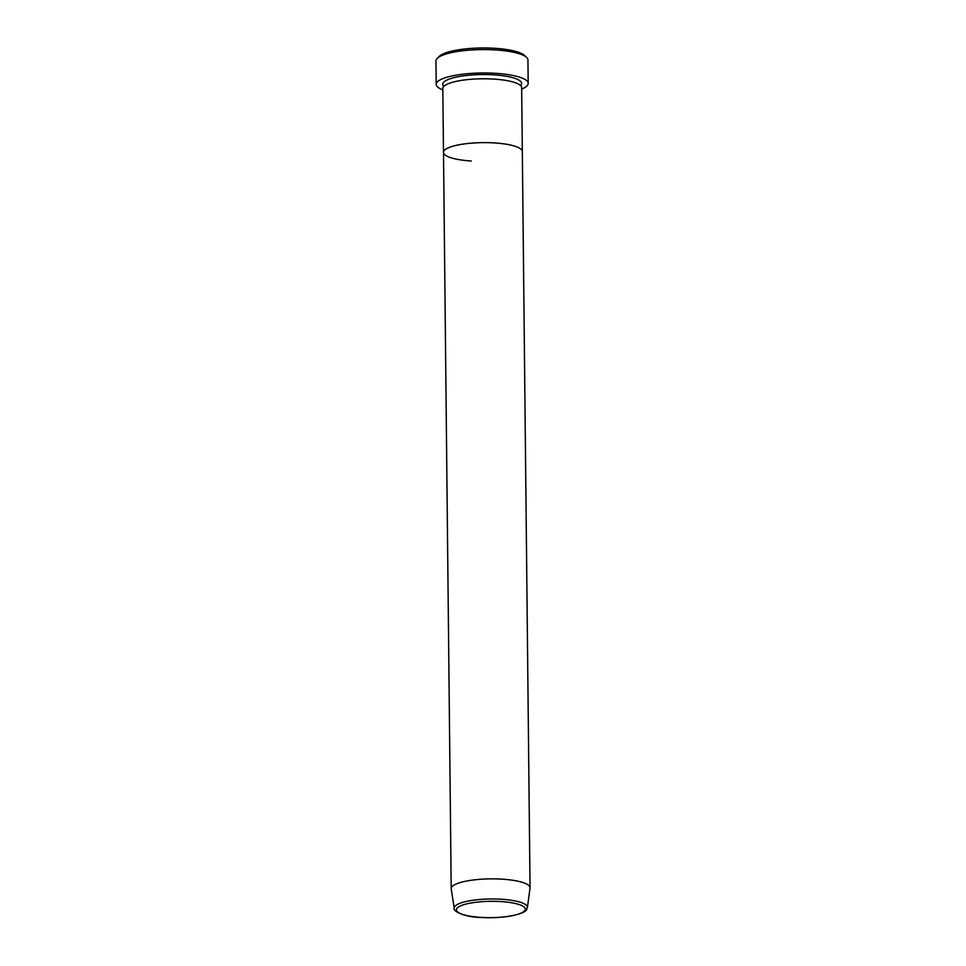 <?xml version="1.0" encoding="UTF-8"?>
<svg xmlns="http://www.w3.org/2000/svg" width="966" height="966" viewBox="0 0 966 966"><rect width="100%" height="100%" fill="white"/><g stroke="black" fill="none" stroke-linecap="round" stroke-linejoin="round"><path stroke-width="1.45" d="M437.32 58.286L439.421 56.257A43.808 10.372 -0.6 0 1 494.846 48.3A43.808 10.372 -0.6 0 1 524.381 55.364L526.53 57.344A45.994 10.892 179.4 0 0 495.522 49.93A45.994 10.892 179.4 0 0 437.32 58.286A45.994 10.892 179.4 0 0 435.956 60.955L436.197 84.356A45.994 10.892 -0.6 0 1 495.763 73.331A45.994 10.892 -0.6 0 1 528.185 83.39A45.994 10.892 -0.6 0 1 521.676 89.077M471.275 161.008A39.425 9.334 -0.6 0 1 443.491 152.374L442.814 88.546A39.425 9.334 -0.6 0 1 493.868 79.091A39.425 9.334 -0.6 0 1 521.664 87.713L522.328 151.553A39.425 9.334 -0.6 0 0 494.544 142.932A39.425 9.334 -0.6 0 1 522.328 151.553L530.044 887.79A39.425 9.334 -0.6 0 1 530.02 888.104L527.412 907.557A36.611 8.67 -0.6 0 0 501.62 899.261A36.611 8.67 -0.6 0 0 454.237 908.33C452.414 910.177 462.376 917.048 480.525 917.434C491.38 918.062 501.535 917.579 510.966 915.997C530.262 911.844 525.951 908.764 527.412 907.557M443.491 152.374A39.425 9.334 -0.6 0 1 494.544 142.932A39.425 9.334 -0.6 0 0 443.491 152.374L451.194 888.611A39.425 9.334 -0.6 0 1 502.248 879.169A39.425 9.334 -0.6 0 1 530.044 887.79M442.826 89.898A45.994 10.892 -0.6 0 1 436.197 84.356M528.185 83.39L527.943 59.989A45.994 10.892 179.4 0 0 526.53 57.344M454.237 908.33L451.219 888.937A39.425 9.334 -0.6 0 1 451.194 888.611M443.829 86.409A39.425 9.334 -0.6 0 1 455.276 77.316A39.425 9.334 -0.6 0 1 493.831 74.841A39.425 9.334 -0.6 0 1 520.602 85.6M501.004 901.58A34.438 8.163 179.4 0 0 457.932 907.4A34.438 8.163 179.4 0 0 480.682 917.374A34.438 8.163 179.4 0 0 523.753 911.566A34.438 8.163 179.4 0 0 501.004 901.58"/></g></svg>
